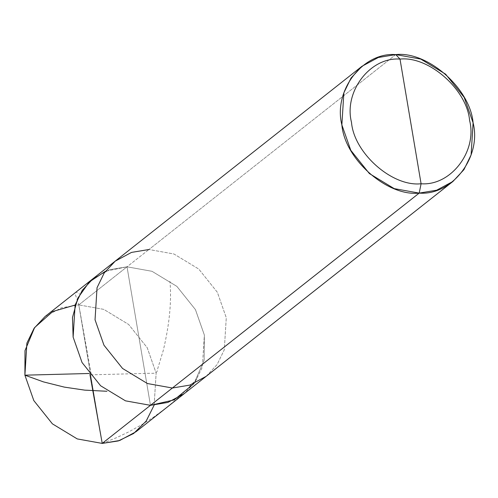 <?xml version="1.0" encoding="UTF-8"?>
<svg xmlns="http://www.w3.org/2000/svg" width="498" height="498" viewBox="0 0 498 498"><rect width="100%" height="100%" fill="white"/><g stroke="black" fill="none" stroke-linecap="round" stroke-linejoin="round"><path stroke-width="0.37" stroke-dasharray="2.49 1.87" d="M154.15 405.154L156.135 373.12L147.215 347.697L128.633 324.453L103.783 309.376L78.802 304.894L127.027 266.81L152.002 271.298L176.858 286.369L195.44 309.619L204.361 335.036L202.362 367.107L195.197 381.866L184.223 393.657L195.197 381.866L202.362 367.107L204.361 335.036L195.44 309.619L176.858 286.369L152.002 271.298L127.027 266.81L105.389 271.298L127.027 266.81L150.458 405.322L127.027 266.81L78.802 304.894L102.233 443.407L78.802 304.894L103.783 309.376L128.633 324.453L147.215 347.697L156.135 373.12L154.137 405.191L146.972 419.945L135.998 431.741M127.027 266.81L152.002 271.298L176.858 286.369L195.44 309.619L204.361 335.036L204.161 360.116L194.015 383.528L204.161 360.116L204.361 335.036L195.44 309.619L176.858 286.369L152.002 271.298L127.027 266.81L109.56 269.723L93.263 278.482L109.56 269.723L127.027 266.81L150.458 405.322L127.027 266.81L148.946 249.504L127.027 266.81M45.038 316.56L61.335 307.808L78.802 304.894L75.111 305.062M206.141 376.351L217.116 364.555L224.281 349.801L226.279 317.73L217.365 292.307L198.777 269.057L173.927 253.986L148.946 249.504L173.927 253.986L198.777 269.057L217.365 292.307L226.279 317.73L224.281 349.801L217.116 364.555L206.141 376.351M395.767 54.593L148.946 249.504L395.767 54.593M115.187 261.17L131.484 252.411L148.946 249.504M90.393 373.456L89.186 373.488M102.233 443.407L116.725 437.599L129.05 431.722L141.992 424.545L153.614 417.119L165.635 408.329L177.064 398.786L187.827 388.54L197.177 378.461M90.642 374.845L149.45 373.295C153.191 373.307 157.455 373.898 157.461 369.472L163.269 350.449C169.476 324.435 171.704 301.402 169.961 281.345M91.171 374.135L82.338 324.677C81.062 317.936 79.039 305.274 78.404 303.587L76.586 297.953C74.078 292.015 75.117 290.751 79.711 294.15"/><path stroke-width="0.75" d="M148.946 249.504L131.484 252.411L115.187 261.17L104.213 272.96L97.042 287.72L95.043 319.791L103.964 345.207L122.545 368.458L147.402 383.528L172.376 388.017L419.198 193.106L436.665 190.192L452.962 181.44L206.141 376.351L189.844 385.103L172.376 388.017L150.458 405.322L125.477 400.84L100.627 385.769L82.046 362.519L73.125 337.096L75.123 305.025L82.288 290.272L93.263 278.482L82.288 290.272L75.123 305.025L73.125 337.096L82.046 362.519L100.627 385.769L125.477 400.84L150.458 405.322L174.213 399.882L194.015 383.528L174.213 399.882L150.458 405.322L172.376 388.017L189.844 385.103L206.141 376.351L135.998 431.741L119.701 440.493L102.233 443.407L150.458 405.322L125.477 400.84L100.627 385.769L82.046 362.519L73.125 337.096L72.484 317.519L77.819 298.14L89.31 281.936L105.389 271.298L89.31 281.936L77.819 298.14L72.484 317.519L73.125 337.096L82.046 362.519L100.627 385.769L125.477 400.84L150.458 405.322L167.926 402.415L184.223 393.657L167.926 402.415L150.458 405.322L102.233 443.407L118.356 440.923L133.645 433.49L146.119 421.159L154.15 405.154M75.111 305.062L52.825 311.462L34.617 327.56L24.993 350.636L24.9 375.181L33.82 400.597L52.402 423.848L77.258 438.925L102.233 443.407L77.258 438.925L52.402 423.848L33.82 400.597L24.9 375.181L26.898 343.11L34.063 328.35L45.038 316.56L362.002 66.259L351.028 78.055L343.863 92.809L341.865 124.88L350.785 150.303L369.367 173.547L394.217 188.624L419.198 193.106L421.09 183.756C392.343 186.999 354.072 153.235 351.495 122.352C343.639 91.557 370.319 56.766 400.006 59.094L421.09 183.756C450.783 186.084 477.464 151.299 469.608 120.497C467.031 89.621 428.753 55.851 400.006 59.094L395.767 54.593C427.707 50.989 470.237 88.507 473.1 122.819C481.827 157.038 452.184 195.695 419.198 193.106L172.376 388.017L147.402 383.528L122.545 368.458L103.964 345.207L95.043 319.791L97.042 287.72L104.213 272.96L115.187 261.17M452.962 181.44L463.937 169.65L471.102 154.89L473.1 122.819L464.18 97.403L445.598 74.152L420.742 59.075L395.767 54.593L378.299 57.507L362.002 66.259M400.006 59.094C428.753 55.851 467.031 89.621 469.608 120.497C477.464 151.299 450.783 186.084 421.09 183.756L400.006 59.094C370.319 56.766 343.639 91.557 351.495 122.352C354.072 153.235 392.343 186.999 421.09 183.756L419.198 193.106C387.251 196.71 344.728 159.192 341.865 124.88C333.137 90.661 362.781 52.01 395.767 54.593L400.006 59.094M89.186 373.488L24.9 375.181L43.457 381.891L64.348 387.12L84.741 390.139L106.927 391.266M89.908 374.421L102.233 443.407"/></g></svg>
